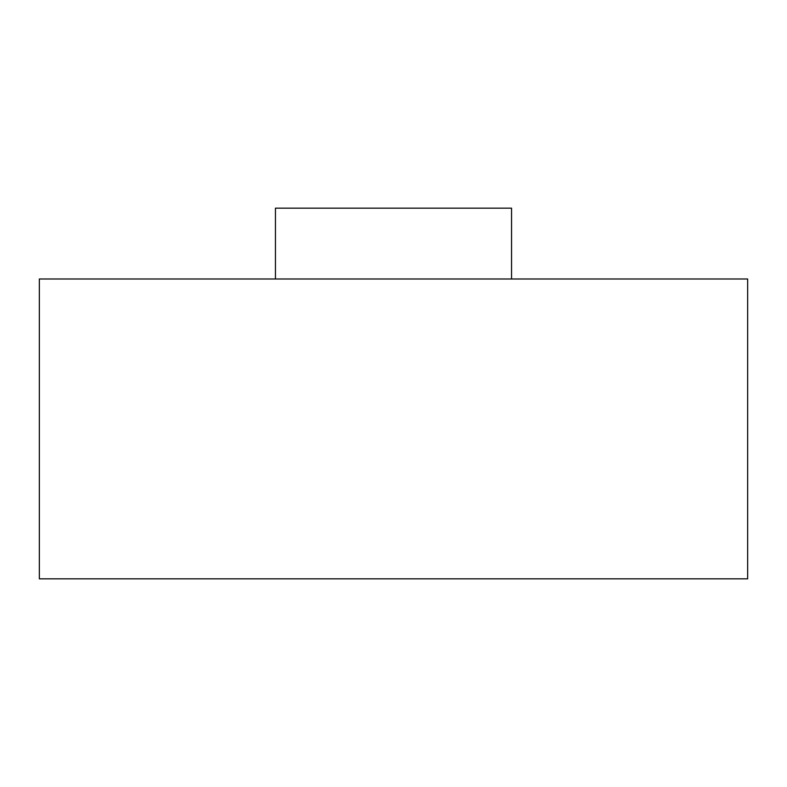 <?xml version="1.0" encoding="UTF-8"?>
<svg xmlns="http://www.w3.org/2000/svg" width="787" height="787" viewBox="0 0 787 787"><rect width="100%" height="100%" fill="white"/><g stroke="black" fill="none" stroke-linecap="round" stroke-linejoin="round"><path stroke-width="1.18" d="M487.94 278.992L747.65 278.992L747.65 578.838L39.35 578.838L39.35 278.992L487.94 278.992M275.45 208.161L511.55 208.161L511.55 278.992L275.45 278.992L275.45 208.161"/></g></svg>
